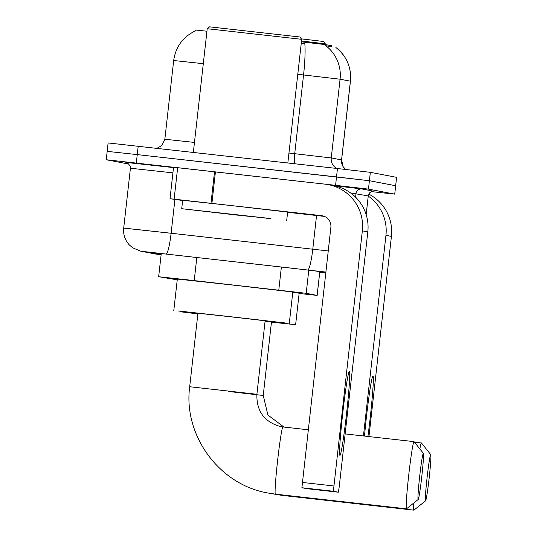 <?xml version="1.0" encoding="UTF-8"?>
<svg xmlns="http://www.w3.org/2000/svg" width="537" height="537" viewBox="0 0 537 537"><rect width="100%" height="100%" fill="white"/><g stroke="black" fill="none" stroke-linecap="round" stroke-linejoin="round"><path stroke-width="0.81" d="M331.557 45.746L331.443 46.773L331.551 45.739L326.019 44.685L325.664 45.605A36.972 36.939 -79.2 0 1 340.075 79.207L303.553 74.965A36.972 4.759 -83.6 0 0 304.815 43.604L301.197 43.349M299.122 293.477L317.159 295.404L306.184 293.303L188.735 279.985L158.657 276.723L177.237 279.837M301.425 41.832L326.019 44.685M195.26 30.911L195.361 30.005L206.94 31.22M129.088 164.107L106.232 159.744L335.578 185.332L368.463 189.125L394.708 194.132L395.688 185.742L369.402 180.727L395.655 185.728L396.595 177.331L394.742 194.139L371.517 191.642M335.578 185.332L336.524 176.928L369.402 180.727L137.257 154.609L336.524 176.928L337.464 168.531L370.342 172.323L396.595 177.331M107.205 151.36L137.257 154.609L107.178 151.347L108.118 142.949L337.464 168.531M331.45 46.719L325.905 45.719M335.92 47.518C346.694 56.177 351.534 67.4 350.439 81.188L350.392 81.174A36.972 36.939 100.8 0 0 335.981 47.571L335.974 47.639M325.751 272.95L314.883 270.876L287.49 267.701L163.409 253.773L154.669 252.867L161.194 254.115M319.743 272.387L325.744 273.011M339.941 455.403A42.255 1.92 -83.6 0 1 339.814 455.262A42.255 1.92 -83.6 0 1 342.747 413.195A42.255 1.92 -83.6 0 1 349.191 371.53A42.255 1.92 -83.6 0 1 349.365 371.416A42.255 1.92 -83.6 0 1 346.54 413.772A42.255 1.92 -83.6 0 1 339.941 455.403M182.64 200.502L170.021 198.717L173.545 167.222L325.093 184.157A42.255 42.215 100.8 0 1 362.334 230.85L333.37 491.254L301.901 487.73L330.873 227.326A10.565 10.552 -79.2 0 0 321.562 215.652L170.014 198.717L173.545 167.222M328.295 184.641L333.772 185.681A42.255 42.215 100.8 0 1 367.811 231.89L339.196 487.005L338.37 492.207L333.37 491.254M306.909 488.683L338.37 492.207L306.909 488.683L301.901 487.73M324.469 216.404L287.624 212.283M209.558 26.85L299.841 36.979L301.707 39.315L207.222 28.716L209.558 26.85M236.569 215.035L181.721 208.698L270.494 218.519L236.569 215.035M181.721 208.698L182.661 200.301L232.79 205.738L287.644 212.075L286.704 220.472M232.561 214.27L270.957 218.707L232.561 214.27M418.148 499.497A23.239 1.054 96.4 0 0 418.202 499.477A23.239 1.054 96.4 0 0 421.787 476.52A23.239 1.054 96.4 0 0 423.371 453.335A23.239 1.054 96.4 0 0 423.331 453.309A23.239 1.054 96.4 0 0 419.699 476.205A23.239 1.054 96.4 0 0 418.148 499.497M418.202 499.477L406.563 508.794A33.804 1.53 -83.6 0 1 406.489 508.821A33.804 1.53 -83.6 0 1 408.738 474.997A33.804 1.53 -83.6 0 1 414.014 441.629A33.804 1.53 -83.6 0 1 414.02 441.636A33.804 1.53 -83.6 0 1 414.081 441.676L423.371 453.335M406.489 508.821A33.804 1.53 -83.6 0 1 406.482 508.821L275.394 494.141A33.804 1.53 96.4 0 0 275.394 494.141L275.394 494.141A33.804 1.53 96.4 0 1 277.636 460.316A33.804 1.53 96.4 0 1 282.918 426.949A33.804 1.53 96.4 0 0 282.918 426.949L280.676 426.606C264.385 422.042 256.458 411.268 256.887 394.272L189.695 386.734C183.09 435.52 219.472 484.911 268.017 493.026L275.394 494.141M256.887 394.272L265.13 320.784L230.024 316.729L197.938 313.246L189.695 386.734M197.925 313.413L177.948 310.93L228.937 316.521L284.637 322.891L265.11 320.951M173.793 310.54L177.331 279.045L232.474 285.026L292.813 292L289.275 323.496M425.546 500.826A23.239 1.054 96.4 0 0 425.599 500.806A23.239 1.054 96.4 0 0 429.184 477.849A23.239 1.054 96.4 0 0 430.768 454.664A23.239 1.054 96.4 0 0 430.728 454.631A23.239 1.054 96.4 0 0 427.096 477.534A23.239 1.054 96.4 0 0 425.546 500.826M419.86 448.925A33.804 1.53 -83.6 0 1 421.411 442.958A33.804 1.53 -83.6 0 1 421.478 442.998L430.768 454.664M425.599 500.806L413.96 510.123A33.804 1.53 -83.6 0 1 413.886 510.15A33.804 1.53 -83.6 0 1 413.879 510.15A33.804 1.53 -83.6 0 1 413.738 503.055M197.871 313.883L180.143 311.749L197.905 313.595M228.131 391.426L263.231 395.48L271.474 321.992L265.083 321.207M265.097 321.099L295.625 324.704L271.46 322.16M292.766 292.397L299.156 293.209L295.625 324.704M421.411 442.958A33.804 1.53 -83.6 0 1 421.417 442.958L414.483 442.186M364.489 436.084A42.255 1.92 -83.6 0 1 372.799 376.034A42.255 1.92 -83.6 0 1 372.973 375.92A42.255 1.92 -83.6 0 1 367.919 436.467M368.254 196.065A42.255 42.215 100.8 0 1 385.942 235.347L363.435 435.963M368.812 194.132A42.255 42.215 100.8 0 1 391.419 236.394L368.959 436.588M301.519 41L325.315 43.812L325.227 44.578M301.351 38.865L323.449 41.477L325.315 43.812M196.817 257.492L194.219 280.603M281.381 267.01L278.79 290.128M308.782 270.131L306.184 293.303M319.77 271.809L317.125 295.39M345.6 169.444A10.565 10.552 -79.2 0 1 341.559 159.912L350.392 81.174L340.075 79.207L331.248 157.945L341.606 159.925L343.13 166.671L345.633 169.45M288.946 153.058L294.719 153.703L303.553 74.965L297.78 74.321M203.301 63.688L173.679 60.513L164.846 139.251L194.468 142.426M138.197 146.212L136.311 163.013M370.342 172.323L368.463 189.125M294.524 163.725A10.565 1.363 96.4 0 1 294.719 153.703L331.248 157.945A10.565 10.552 -79.2 0 0 336.8 168.457M325.852 272.064L147.843 251.994L142.365 251.43L161.127 254.713L155.502 254.001M142.365 251.43A21.131 21.104 -79.2 0 1 140.761 251.188L132.793 247.886L129.383 244.986C125 240.187 123.107 234.548 123.705 228.077L171.122 233.246L174.894 199.616M126.571 162.557L125.799 162.409A5.283 5.276 100.8 0 1 126.202 162.469L127.531 162.926C130.316 165.993 131.276 167.766 130.417 168.235L172.914 172.854M125.799 162.409L173.505 167.584M333.222 185.58L361.844 188.937L374.061 191.266A5.283 5.276 100.8 0 0 368.228 195.924L350.567 192.917M166.054 254.014A21.131 2.719 -83.6 0 0 171.122 233.246L312.776 249.202L316.548 215.518M307.708 269.963A21.131 2.719 -83.6 0 0 312.776 249.202L328.221 250.954M355.608 197.2L356.011 193.595A5.283 5.276 100.8 0 1 361.844 188.937M366.14 214.532L368.268 195.938C370.201 192.186 372.02 190.628 373.732 191.253L373.47 191.232M319.737 272.42L321.797 272.655A21.131 4.611 -83.6 0 1 321.784 272.648L319.737 272.42M140.761 251.188L155.206 253.947A21.131 21.104 -79.2 0 0 156.811 254.189M132.102 229.017L170.034 233.152M367.811 231.89L362.334 230.85M323.153 215.955L321.562 215.652M215.431 171.874L211.9 203.369M302.257 482.434L333.719 485.958M210.987 203.268L214.525 171.773M177.653 167.665L174.122 199.16M281.529 494.825A33.804 1.53 96.4 0 0 281.73 495.349A33.804 1.53 96.4 0 0 281.737 495.349A33.804 1.53 96.4 0 0 281.744 495.349M391.419 236.394L385.942 235.347M161.261 253.538L158.657 276.723M319.804 271.816L317.159 295.404M195.582 30.763C182.996 36.785 175.693 46.699 173.679 60.513M350.439 81.188L341.606 159.925M164.846 139.251L161.865 145.493L156.938 148.313M106.232 159.744L107.178 151.347M123.705 228.077L130.417 168.235M366.174 214.639L368.268 195.938M193.347 152.387L207.222 28.716M287.839 162.973L301.707 39.315M282.918 426.949L308.164 429.775M345.15 433.916L414.014 441.629M271.198 493.577L281.737 495.349L413.886 510.15M180.143 311.749L180.184 311.353M263.231 395.48L267.916 415.047L283.966 427.063"/></g></svg>
